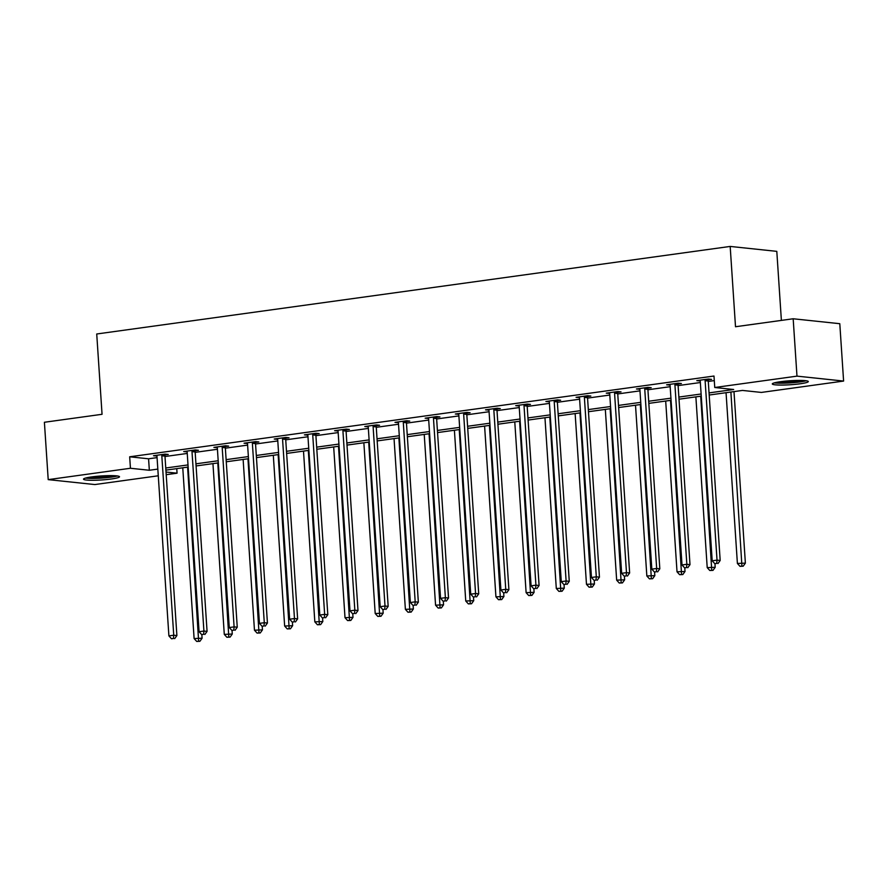 <?xml version="1.0" encoding="UTF-8"?>
<svg xmlns="http://www.w3.org/2000/svg" width="888" height="888" viewBox="0 0 888 888"><rect width="100%" height="100%" fill="white"/><g stroke="black" fill="none" stroke-linecap="round" stroke-linejoin="round"><path stroke-width="1.33" d="M91.686 476.911A18.049 2.009 -3.8 0 1 110.034 475.624A18.049 2.009 -3.8 0 1 119.514 476.756A18.049 2.009 -3.8 0 1 111.333 478.987A18.049 2.009 -3.8 0 1 92.985 480.286A18.049 2.009 -3.8 0 1 83.505 479.154A18.049 2.009 -3.8 0 1 91.686 476.911M780.474 381.707A18.049 2.009 -3.8 0 1 798.823 380.419A18.049 2.009 -3.8 0 1 808.313 381.551A18.049 2.009 -3.8 0 1 800.132 383.783A18.049 2.009 -3.8 0 1 781.773 385.07A18.049 2.009 -3.8 0 1 772.294 383.938A18.049 2.009 -3.8 0 1 780.474 381.707M781.385 320.401L776.8 251.359L730.18 246.431L96.725 333.988L102.053 414.296L44.4 422.266L48.207 479.631L130.436 468.265L149.339 470.263L157.82 469.097M730.18 246.431L735.508 326.74L793.173 318.77L839.793 323.698L843.6 381.063L761.371 392.429L742.468 390.431L709.19 395.027M176.756 468.631L177.056 473.193L166.2 474.692M158.264 475.79L94.827 484.559L48.207 479.631M709.046 392.896L733.655 389.499L714.751 387.501L713.985 376.035L129.681 456.798L148.573 458.796L157.065 457.62M165.002 456.521L187.246 453.446M195.182 452.347L217.427 449.273M225.363 448.185L247.608 445.11M255.544 444.011L277.789 440.936M285.725 439.838L307.97 436.763M315.906 435.664L338.161 432.589M346.098 431.49L368.342 428.416M376.279 427.317L398.523 424.242M406.46 423.143L428.704 420.068M436.641 418.981L458.885 415.906M466.822 414.807L489.077 411.732M497.014 410.633L519.258 407.559M527.195 406.46L549.439 403.385M557.375 402.286L579.62 399.212M587.556 398.113L609.801 395.038M617.737 393.939L639.982 390.864M647.918 389.776L670.174 386.691M678.11 385.603L700.355 382.528M708.291 381.429L714.296 380.597M708.435 379.798L711.566 379.365L708.424 379.032L696.814 380.63L700.21 380.93M678.254 383.96L681.385 383.527L678.232 383.205L666.622 384.804L670.029 385.103M648.074 388.134L651.204 387.701L648.051 387.368L636.441 388.977L639.848 389.277M617.893 392.307L621.023 391.874L617.87 391.541L606.26 393.151L609.668 393.451M587.701 396.481L590.842 396.048L587.69 395.715L576.079 397.325L579.476 397.613M557.52 400.655L560.65 400.222L557.509 399.889L545.898 401.498L549.295 401.787M527.339 404.828L530.469 404.395L527.317 404.062L515.717 405.661L519.114 405.96M497.158 409.002L500.288 408.569L497.136 408.236L485.525 409.834L488.933 410.134M466.977 413.175L470.107 412.742L466.955 412.409L455.344 414.008L458.752 414.308M436.785 417.338L439.926 416.905L436.774 416.572L425.163 418.181L428.56 418.481M406.604 421.511L409.734 421.079L406.593 420.746L394.982 422.355L398.379 422.655M376.423 425.685L379.553 425.252L376.401 424.919L364.802 426.529L368.198 426.828M346.242 429.859L349.373 429.426L346.22 429.093L334.61 430.702L338.017 430.991M316.061 434.032L319.192 433.599L316.039 433.266L304.429 434.865L307.836 435.164M285.881 438.206L289.011 437.773L285.858 437.44L274.248 439.038L277.655 439.338M255.689 442.379L258.83 441.947L255.677 441.614L244.067 443.212L247.463 443.512M225.508 446.542L228.638 446.109L225.497 445.776L213.886 447.386L217.283 447.685M195.327 450.716L198.457 450.283L195.305 449.95L183.705 451.559L187.102 451.859M165.146 454.889L168.276 454.456L165.124 454.123L153.513 455.733L156.921 456.032M793.173 318.77L796.98 376.135L843.6 381.063M129.681 456.798L130.436 468.265M714.751 387.501L796.98 376.135M165.756 467.998L188.001 464.924M195.937 463.825L218.193 460.75M226.129 459.651L248.374 456.576M256.31 455.477L278.555 452.403M286.491 451.304L308.735 448.229M316.672 447.141L338.916 444.067M346.853 442.968L369.097 439.893M377.034 438.794L399.289 435.719M407.226 434.621L429.47 431.546M437.407 430.447L459.651 427.372M467.588 426.273L489.832 423.199M497.768 422.1L520.013 419.025M527.949 417.937L550.205 414.863M558.141 413.764L580.386 410.689M588.322 409.59L610.567 406.515M618.503 405.416L640.748 402.342M648.684 401.243L670.928 398.168M678.865 397.069L701.109 393.995M166.023 472.028L177.056 473.193M701.254 396.126L679.009 399.2M671.073 400.299L648.828 403.374M640.892 404.473L618.647 407.548M610.711 408.647L588.455 411.721M580.519 412.82L558.274 415.895M550.338 416.994L528.094 420.068M520.157 421.156L497.913 424.231M489.976 425.33L467.732 428.405M459.795 429.503L437.551 432.578M429.614 433.677L407.359 436.752M399.422 437.851L377.178 440.925M369.242 442.024L346.997 445.099M339.061 446.198L316.816 449.273M308.88 450.36L286.635 453.435M278.699 454.534L256.443 457.609M248.507 458.708L226.262 461.782M218.326 462.881L196.082 465.956M188.145 467.055L165.901 470.129M148.573 458.796L149.339 470.263M699.91 380.208L699.955 380.963M669.73 384.371L669.774 385.137M639.549 388.544L639.593 389.31M609.357 392.718L609.412 393.484M584.559 396.148L584.459 396.503A2.309 1.931 -84 0 0 584.382 397.38L596.303 576.812L591.464 577.478L579.542 398.046A2.309 1.931 -84 0 0 579.342 397.214L579.231 397.658M554.367 400.322L554.279 400.677A2.309 1.931 -84 0 0 554.201 401.554L566.111 580.985L561.283 581.651L549.361 402.22A2.309 1.931 -84 0 0 549.161 401.376L549.05 401.82M518.814 405.239L518.858 405.994M488.633 409.412L488.678 410.167M458.441 413.575L458.497 414.341M428.26 417.749L428.316 418.514M403.463 421.178L403.363 421.534A2.309 1.931 -84 0 0 403.285 422.411L415.196 601.842L410.367 602.519L398.446 423.077A2.309 1.931 -84 0 0 398.246 422.244L398.135 422.688M373.271 425.352L373.182 425.707A2.309 1.931 -84 0 0 373.104 426.584L385.015 606.016L380.186 606.682L368.265 427.25A2.309 1.931 -84 0 0 368.065 426.418L367.943 426.862M337.718 430.269L337.762 431.035M307.537 434.443L307.581 435.198M277.345 438.617L277.4 439.371M247.164 442.79L247.219 443.545M222.355 446.209L222.266 446.564A2.309 1.931 -84 0 0 222.189 447.441L234.099 626.873L229.271 627.55L217.349 448.107A2.309 1.931 -84 0 0 217.149 447.275L217.038 447.719M192.174 450.383L192.086 450.738A2.309 1.931 -84 0 0 191.997 451.615L203.918 631.046L199.079 631.723L187.168 452.281A2.309 1.931 -84 0 0 186.968 451.448L186.846 451.892M156.621 455.3L156.665 456.066M705.283 379.465L705.194 379.809A2.309 1.931 -84 0 0 705.116 380.686L717.027 560.128L712.198 560.794L700.277 381.363A2.309 1.931 -84 0 0 700.077 380.519L699.944 380.197M708.635 379.054L708.346 380.142A2.309 1.931 -84 0 0 708.258 381.019L720.179 560.461L717.027 560.128L716.727 563.414L714.785 563.68L716.727 563.414M717.981 563.547L720.179 560.461M712.198 560.794L714.785 563.68M726.051 392.696L737.395 563.458L745.376 563.125L733.988 391.608M741.924 566.067L739.993 566.333L743.178 566.2L741.924 566.067L730.891 392.03M739.993 566.333L737.395 563.458M745.376 563.125L743.178 566.2M804.683 380.597A15.618 1.732 -3.8 0 1 783.116 382.917A15.618 1.732 -3.8 0 1 775.757 382.517M781.174 381.607A14.463 1.61 176.2 0 0 783.571 381.629A14.463 1.61 176.2 0 0 799.2 380.419M774.303 382.872A17.938 1.987 176.2 0 0 782.073 383.216A17.938 1.987 176.2 0 0 806.171 380.752M115.895 475.802A15.618 1.732 -3.8 0 1 109.89 477.011A15.618 1.732 -3.8 0 1 86.969 477.722M92.385 476.823A14.463 1.61 176.2 0 0 109.191 475.802A14.463 1.61 176.2 0 0 110.401 475.624M85.514 478.077A17.938 1.987 176.2 0 0 111.155 477.145A17.938 1.987 176.2 0 0 117.383 475.968M675.102 383.638L675.013 383.982A2.309 1.931 -84 0 0 674.924 384.859L686.846 564.302L682.006 564.968L670.096 385.525A2.309 1.931 -84 0 0 669.896 384.693L669.763 384.371M678.443 383.228L678.166 384.315A2.309 1.931 -84 0 0 678.077 385.192L689.998 564.635L686.846 564.302L686.535 567.576L684.604 567.843L686.535 567.576M687.8 567.71L689.998 564.635M682.006 564.968L684.604 567.843M644.921 387.801L644.832 388.156A2.309 1.931 -84 0 0 644.744 389.033L656.665 568.464L651.825 569.141L639.904 389.699A2.309 1.931 -84 0 0 639.715 388.866L639.571 388.544M648.262 387.39L647.985 388.489A2.309 1.931 -84 0 0 647.896 389.366L659.817 568.797L656.665 568.464L656.354 571.75L654.423 572.016L656.354 571.75M657.62 571.883L659.817 568.797M651.825 569.141L654.423 572.016M695.87 396.869L707.214 567.632L715.195 567.288L714.962 563.691M711.743 570.24L709.801 570.507L712.997 570.374L711.743 570.24L700.71 396.203M709.801 570.507L707.214 567.632M715.195 567.288L712.997 570.374M665.689 401.043L677.022 571.805L685.014 571.461L684.781 567.865M681.562 574.414L679.62 574.68L682.817 574.547L681.562 574.414L670.518 400.377M679.62 574.68L677.022 571.805M685.014 571.461L682.817 574.547M614.74 391.974L614.651 392.329A2.309 1.931 -84 0 0 614.563 393.206L626.484 572.638L621.644 573.315L609.723 393.872A2.309 1.931 -84 0 0 609.534 393.04L609.39 392.718M618.081 391.564L617.793 392.663A2.309 1.931 -84 0 0 617.715 393.539L629.636 572.971L626.484 572.638L626.173 575.924L624.242 576.19L626.173 575.924M627.439 576.057L629.636 572.971M621.644 573.315L624.242 576.19M587.9 395.737L587.612 396.836A2.309 1.931 -84 0 0 587.534 397.713L599.444 577.145L596.303 576.812L595.992 580.097L594.061 580.364L595.992 580.097M597.247 580.23L599.444 577.145M591.464 577.478L594.061 580.364M557.72 399.911L557.431 401.01A2.309 1.931 -84 0 0 557.342 401.887L569.264 581.318L566.111 580.985L565.811 584.271L563.869 584.537L565.811 584.271M567.066 584.404L569.264 581.318M561.283 581.651L563.869 584.537M635.508 405.217L646.841 575.968L654.833 575.635L654.589 572.039M651.37 578.588L649.439 578.854L652.636 578.721L651.37 578.588L640.337 404.551M649.439 578.854L646.841 575.968M654.833 575.635L652.636 578.721M605.316 409.39L616.66 580.142L624.653 579.809L624.408 576.212M621.189 582.761L619.258 583.028L622.455 582.894L621.189 582.761L610.156 408.724M619.258 583.028L616.66 580.142M624.653 579.809L622.455 582.894M575.135 413.564L586.48 584.315L594.461 583.982L594.227 580.386M591.008 586.935L589.077 587.201L592.263 587.068L591.008 586.935L579.975 412.898M589.077 587.201L586.48 584.315M594.461 583.982L592.263 587.068M524.186 404.495L524.098 404.85A2.309 1.931 -84 0 0 524.02 405.716L535.93 585.159L531.091 585.825L519.18 406.393A2.309 1.931 -84 0 0 518.981 405.55L518.847 405.228M527.528 404.084L527.25 405.183A2.309 1.931 -84 0 0 527.161 406.049L539.083 585.492L535.93 585.159L535.619 588.444L533.688 588.711L535.619 588.444M536.885 588.578L539.083 585.492M531.091 585.825L533.688 588.711M544.955 417.737L556.299 588.489L564.28 588.156L564.047 584.559M560.828 591.108L558.885 591.375L562.082 591.241L560.828 591.108L549.794 417.06M558.885 591.375L556.299 588.489M564.28 588.156L562.082 591.241M494.006 408.669L493.917 409.013A2.309 1.931 -84 0 0 493.828 409.89L505.749 589.332L500.91 589.998L488.999 410.567A2.309 1.931 -84 0 0 488.8 409.723L488.666 409.401M497.347 408.258L497.069 409.346A2.309 1.931 -84 0 0 496.98 410.223L508.902 589.665L505.749 589.332L505.439 592.618L503.507 592.884L505.439 592.618M506.704 592.751L508.902 589.665M500.91 589.998L503.507 592.884M514.774 421.9L526.118 592.662L534.099 592.329L533.866 588.722M530.647 595.271L528.704 595.537L531.901 595.404L530.647 595.271L519.613 421.234M528.704 595.537L526.118 592.662M534.099 592.329L531.901 595.404M463.825 412.842L463.736 413.186A2.309 1.931 -84 0 0 463.647 414.063L475.568 593.506L470.729 594.172L458.807 414.729A2.309 1.931 -84 0 0 458.619 413.897L458.474 413.575M467.166 412.432L466.877 413.519A2.309 1.931 -84 0 0 466.799 414.396L478.721 593.839L475.568 593.506L475.258 596.78L473.326 597.047L475.258 596.78M476.523 596.914L478.721 593.839M470.729 594.172L473.326 597.047M484.593 426.074L495.926 596.836L503.918 596.492L503.674 592.895M500.455 599.444L498.523 599.711L501.72 599.578L500.455 599.444L489.421 425.408M498.523 599.711L495.926 596.836M503.918 596.492L501.72 599.578M433.644 417.005L433.544 417.36A2.309 1.931 -84 0 0 433.466 418.237L445.388 597.668L440.548 598.346L428.627 418.903A2.309 1.931 -84 0 0 428.427 418.07L428.294 417.749M436.985 416.594L436.696 417.693A2.309 1.931 -84 0 0 436.619 418.57L448.529 598.001L445.388 597.668L445.077 600.954L443.145 601.22L445.077 600.954M446.331 601.087L448.529 598.001M440.548 598.346L443.145 601.22M454.401 430.247L465.745 601.01L473.737 600.665L473.493 597.069M470.274 603.618L468.342 603.884L471.539 603.751L470.274 603.618L459.24 429.581M468.342 603.884L465.745 601.01M473.737 600.665L471.539 603.751M406.804 420.768L406.515 421.867A2.309 1.931 -84 0 0 406.438 422.744L418.348 602.175L415.196 601.842L414.896 605.128L412.953 605.394L414.896 605.128M416.15 605.261L418.348 602.175M410.367 602.519L412.953 605.394M424.22 434.421L435.564 605.172L443.556 604.839L443.312 601.243M440.093 607.792L438.161 608.058L441.358 607.925L440.093 607.792L429.059 433.755M438.161 608.058L435.564 605.172M443.556 604.839L441.358 607.925M376.623 424.941L376.334 426.04A2.309 1.931 -84 0 0 376.246 426.917L388.167 606.349L385.015 606.016L384.715 609.301L382.772 609.568L384.715 609.301M385.969 609.434L388.167 606.349M380.186 606.682L382.772 609.568M394.039 438.594L405.383 609.346L413.364 609.013L413.131 605.416M409.912 611.965L407.981 612.232L411.166 612.098L409.912 611.965L398.879 437.928M407.981 612.232L405.383 609.346M413.364 609.013L411.166 612.098M343.09 429.526L343.001 429.881A2.309 1.931 -84 0 0 342.912 430.758L354.834 610.189L349.994 610.855L338.084 431.424A2.309 1.931 -84 0 0 337.884 430.58L337.751 430.269M346.431 429.115L346.154 430.214A2.309 1.931 -84 0 0 346.065 431.091L357.986 610.522L354.834 610.189L354.523 613.475L352.591 613.741L354.523 613.475M355.788 613.608L357.986 610.522M349.994 610.855L352.591 613.741M363.858 442.768L375.202 613.519L383.183 613.186L382.95 609.59M379.731 616.139L377.789 616.405L380.985 616.272L379.731 616.139L368.698 442.102M377.789 616.405L375.202 613.519M383.183 613.186L380.985 616.272M312.909 433.699L312.82 434.054A2.309 1.931 -84 0 0 312.731 434.92L324.653 614.363L319.813 615.029L307.892 435.597A2.309 1.931 -84 0 0 307.703 434.754L307.559 434.432M316.25 433.289L315.962 434.387A2.309 1.931 -84 0 0 315.884 435.253L327.805 614.696L324.653 614.363L324.342 617.648L322.411 617.915L324.342 617.648M325.607 617.782L327.805 614.696M319.813 615.029L322.411 617.915M333.677 446.942L345.01 617.693L353.002 617.36L352.758 613.763M349.539 620.312L347.608 620.579L350.804 620.446L349.539 620.312L338.506 446.264M347.608 620.579L345.01 617.693M353.002 617.36L350.804 620.446M282.728 437.873L282.639 438.217A2.309 1.931 -84 0 0 282.551 439.094L294.472 618.536L289.632 619.202L277.711 439.771A2.309 1.931 -84 0 0 277.522 438.927L277.378 438.605M286.069 437.462L285.781 438.55A2.309 1.931 -84 0 0 285.703 439.427L297.624 618.869L294.472 618.536L294.161 621.822L292.23 622.088L294.161 621.822M295.426 621.955L297.624 618.869M289.632 619.202L292.23 622.088M303.496 451.115L314.829 621.866L322.821 621.533L322.577 617.926M319.358 624.475L317.427 624.752L320.624 624.608L319.358 624.475L308.325 450.438M317.427 624.752L314.829 621.866M322.821 621.533L320.624 624.608M252.547 442.046L252.447 442.391A2.309 1.931 -84 0 0 252.37 443.267L264.291 622.71L259.451 623.376L247.53 443.933A2.309 1.931 -84 0 0 247.33 443.101L247.197 442.779M255.888 441.636L255.6 442.724A2.309 1.931 -84 0 0 255.522 443.6L267.432 623.043L264.291 622.71L263.98 625.985L262.049 626.262L263.98 625.985M265.235 626.118L267.432 623.043M259.451 623.376L262.049 626.262M273.304 455.278L284.648 626.04L292.64 625.696L292.396 622.1M289.177 628.649L287.246 628.915L290.443 628.782L289.177 628.649L278.144 454.612M287.246 628.915L284.648 626.04M292.64 625.696L290.443 628.782M225.707 445.798L225.419 446.897A2.309 1.931 -84 0 0 225.33 447.774L237.251 627.206L234.099 626.873L233.799 630.158L231.857 630.425L233.799 630.158M235.054 630.291L237.251 627.206M229.271 627.55L231.857 630.425M243.123 459.451L254.468 630.214L262.448 629.87L262.215 626.273M258.996 632.822L257.065 633.089L260.251 632.955L258.996 632.822L247.963 458.785M257.065 633.089L254.468 630.214M262.448 629.87L260.251 632.955M195.515 449.972L195.238 451.071A2.309 1.931 -84 0 0 195.149 451.948L207.071 631.379L203.918 631.046L203.607 634.332L201.676 634.598L203.607 634.332M204.873 634.465L207.071 631.379M199.079 631.723L201.676 634.598M212.942 463.625L224.287 634.376L232.268 634.043L232.034 630.447M228.815 636.996L226.873 637.262L230.07 637.129L228.815 636.996L217.782 462.959M226.873 637.262L224.287 634.376M232.268 634.043L230.07 637.129M161.993 454.556L161.905 454.911A2.309 1.931 -84 0 0 161.816 455.788L173.737 635.22L168.898 635.886L156.987 456.454A2.309 1.931 -84 0 0 156.788 455.622L156.654 455.3M165.334 454.145L165.057 455.244A2.309 1.931 -84 0 0 164.968 456.121L176.89 635.553L173.737 635.22L173.426 638.505L171.495 638.772L173.426 638.505M174.692 638.639L176.89 635.553M168.898 635.886L171.495 638.772M182.762 467.798L194.106 638.55L202.087 638.217L201.854 634.62M198.635 641.169L196.692 641.436L199.889 641.303L198.635 641.169L187.601 467.132M196.692 641.436L194.106 638.55M202.087 638.217L199.889 641.303M705.194 379.809L708.346 380.142M705.116 380.686L708.258 381.019M675.013 383.982L678.166 384.315M674.924 384.859L678.077 385.192M644.832 388.156L647.985 388.489M644.744 389.033L647.896 389.366M614.651 392.329L617.793 392.663M614.563 393.206L617.715 393.539M584.459 396.503L587.612 396.836M584.382 397.38L587.534 397.713M554.279 400.677L557.431 401.01M554.201 401.554L557.342 401.887M524.098 404.85L527.25 405.183M524.02 405.716L527.161 406.049M493.917 409.013L497.069 409.346M493.828 409.89L496.98 410.223M463.736 413.186L466.877 413.519M463.647 414.063L466.799 414.396M433.544 417.36L436.696 417.693M433.466 418.237L436.619 418.57M403.363 421.534L406.515 421.867M403.285 422.411L406.438 422.744M373.182 425.707L376.334 426.04M373.104 426.584L376.246 426.917M343.001 429.881L346.154 430.214M342.912 430.758L346.065 431.091M312.82 434.054L315.962 434.387M312.731 434.92L315.884 435.253M282.639 438.217L285.781 438.55M282.551 439.094L285.703 439.427M252.447 442.391L255.6 442.724M252.37 443.267L255.522 443.6M222.266 446.564L225.419 446.897M222.189 447.441L225.33 447.774M192.086 450.738L195.238 451.071M191.997 451.615L195.149 451.948M161.905 454.911L165.057 455.244M161.816 455.788L164.968 456.121"/></g></svg>
